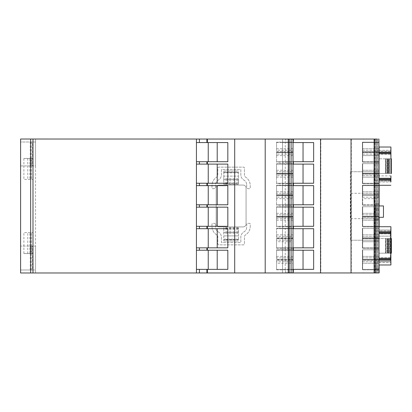 <?xml version="1.0" encoding="UTF-8"?>
<svg xmlns="http://www.w3.org/2000/svg" width="412" height="412" viewBox="0 0 412 412"><rect width="100%" height="100%" fill="white"/><g stroke="black" fill="none" stroke-linecap="round" stroke-linejoin="round"><path stroke-width="0.31" stroke-dasharray="2.06 1.54" d="M387.666 173.467L378.911 173.467L378.911 158.811L378.911 173.467L391.4 173.467L391.4 158.811L391.4 173.467L391.4 158.811L388.516 158.811L388.516 173.467L378.973 173.467L378.973 158.811L378.973 173.467L387.666 173.467L387.666 158.811L385.421 158.811L391.4 158.811L389.798 158.811L389.798 173.467L389.798 158.811L387.929 158.811L387.929 173.467L387.929 158.811L386.966 158.811L386.966 173.467L386.966 158.811L386.018 158.811L386.018 173.467L386.018 158.811L385.421 158.811L385.421 173.467L385.421 158.811L385.529 173.467L385.529 158.811L387.558 158.811L387.558 173.467L387.666 158.811L387.666 173.467M390.926 185.287L378.963 185.287L378.963 147.022L378.963 185.287L390.926 185.287M387.069 158.811L387.666 158.811L387.069 158.811L387.069 173.467L387.069 158.811L378.916 158.811L387.069 158.811M378.922 185.287L378.922 147.022M385.529 253.189L385.421 238.533L391.4 238.533L378.911 238.533L378.916 253.189L378.911 238.533L391.4 238.533L391.4 253.189L391.4 238.533L391.4 253.189L388.516 253.189L388.516 238.533L387.512 238.533L389.005 238.533L378.973 238.533L378.973 253.189L378.973 238.533L387.666 238.533L385.421 238.533L385.421 253.189L391.4 253.189L389.798 253.189L389.798 238.533L389.798 253.189L387.929 253.189L387.929 238.533L387.929 253.189L386.966 253.189L386.966 238.533L386.966 253.189L386.018 253.189L386.018 238.533L386.018 253.189L385.421 253.189L385.529 238.533L385.529 253.189L387.558 253.189L385.529 253.189M362.673 152.157L362.673 162.179L362.678 142.14L362.673 152.157L379.117 152.157L379.122 162.179L379.133 147.022L379.138 185.287M379.091 147.022L379.091 185.287L379.112 147.022L379.117 152.157L362.678 152.157M362.673 163.672L362.673 173.689L379.117 173.689L379.122 183.706L379.122 163.672L379.117 173.689L362.678 173.689L362.673 163.672L379.122 163.672L362.678 163.672M362.673 173.689L362.673 183.706L379.122 183.706L362.678 183.706L362.678 173.689M362.673 185.204L362.673 195.221L379.117 195.221L362.678 195.221L362.673 185.204L379.122 185.287L362.678 185.204M362.673 195.221L362.673 205.238L379.122 205.238L362.678 205.238L362.678 195.221M362.673 216.748L362.673 226.77L362.673 206.731L362.673 216.748L379.117 216.748L379.117 217.304L379.102 205.938L379.091 217.304M379.117 212.566L379.122 206.731L379.117 212.566M362.673 228.263L362.673 238.28L379.117 238.28L379.122 248.297L379.122 228.263L379.117 238.28L362.678 238.28L362.673 228.263L379.122 228.263L362.678 228.263M362.673 238.28L362.673 248.297L379.122 248.297L362.678 248.297L362.678 238.28M362.673 259.812L362.678 249.796L362.673 259.812L379.117 259.812L379.117 264.978L379.091 226.713L379.091 264.978M379.117 255.625L379.122 249.796L379.117 255.625M23.891 158.455L32.862 158.455L23.891 158.455L23.891 179.385L32.862 179.385L23.891 179.385M32.991 139.019L20.6 139.019L35.55 139.019L20.6 139.019L20.6 272.981L282.555 272.981L282.555 139.019L32.991 139.019L32.991 272.981M32.563 269.994L20.6 269.994L20.6 139.019L20.6 142.006L35.55 142.006L35.55 139.019L35.55 272.981L35.55 246.072L20.6 246.072L35.55 246.072L35.55 165.928L20.6 165.928L20.6 269.994L35.55 269.994L32.563 269.994L32.563 246.072M23.891 253.545L32.862 253.545L23.891 253.545L23.891 232.615L32.862 232.615L23.891 232.615M32.563 142.006L20.6 142.006L20.6 165.928L35.55 165.928L35.55 142.006L32.563 142.006L32.563 165.928M379.04 229.829L379.04 230.493M379.04 238.811L379.009 240.598L379.04 238.811M379.009 244.115L379.04 246.572L379.04 244.115M379.04 252.252L379.04 253.565M379.009 260.018L379.04 263.031L379.035 260.018M378.922 178.113L378.963 151.204L378.922 178.113L390.288 178.113L390.288 181.105L378.927 181.105M378.927 230.895L378.963 260.796L378.927 230.895L390.324 230.895L378.963 230.895M378.963 262.593L390.885 262.593L378.922 262.593L378.922 261.697L390.885 261.697L378.963 261.697L378.963 226.713L378.963 264.978L378.963 261.697L390.885 261.697L378.922 261.697L378.922 226.713M379.045 264.978L379.045 226.713L379.04 264.978M379.045 268.274L375.61 268.274L375.626 210.285L375.61 268.274L379.05 268.274L379.045 205.938M379.061 205.938L379.066 217.304M379.066 226.713L379.066 264.978M379.009 180.734L379.019 174.152L379.019 180.734L374.822 180.734L378.999 180.734L378.994 174.152L378.999 180.734L374.807 180.734L374.807 174.152L378.994 174.152L374.817 174.152L374.817 180.734L379.009 180.734M379.009 214.91L379.019 208.333L379.019 214.91L374.822 214.91L378.999 214.91L378.994 208.333L378.999 214.91L374.807 214.91L374.807 208.333L378.994 208.333L374.817 208.333L374.817 214.91L379.009 214.91M379.009 237.698L379.019 231.117L379.019 237.698L374.822 237.698L378.999 237.698L378.994 231.117L378.999 237.698L374.807 237.698L374.807 231.117L378.994 231.117L374.817 231.117L374.817 237.698L379.009 237.698M378.973 217.304L378.973 205.938M378.922 229.999L390.885 229.999L378.922 229.999M378.911 236.127L390.87 236.127L378.911 236.127M378.922 262.593L378.922 264.978M378.911 259.153L390.875 259.153M378.906 232.538L390.875 232.538M378.906 179.462L390.875 179.462M378.911 152.847L390.875 152.847M378.922 150.303L390.885 150.303L378.922 150.303M378.963 182.001L390.885 182.001L378.963 182.001M379.009 266.44L379.009 264.149L379.04 266.44M379.004 256.146L379.04 259.04L379.035 256.146M379.009 250.228L379.004 248.554L379.035 250.228M379.04 242.225L379.04 241.751M379.009 235.803L379.04 238.26L379.04 235.803M379.04 227.893L379.04 225.776M246.67 184.782L246.67 187.177A1.494 1.494 0 0 0 248.163 188.67L249.358 188.67A0.896 0.896 0 0 0 250.259 187.774L250.259 185.683A10.166 10.166 0 0 0 245.537 177.098A2.395 2.395 0 0 1 244.424 175.074L244.424 168.039A0.896 0.896 0 0 0 243.528 167.143L218.71 167.143A0.896 0.896 0 0 0 217.814 168.039L217.814 175.074A2.395 2.395 0 0 1 216.702 177.098A10.166 10.166 0 0 0 211.979 185.683L211.979 187.774A0.896 0.896 0 0 0 212.875 188.67L214.075 188.67A1.494 1.494 0 0 0 215.569 187.177L215.569 184.782A5.382 5.382 0 0 1 218.329 180.08A5.979 5.979 0 0 0 221.398 174.858L221.398 169.533L240.84 169.533L240.84 174.858A5.979 5.979 0 0 0 243.904 180.08A5.382 5.382 0 0 1 246.67 184.782L246.67 187.177A1.494 1.494 0 0 0 248.163 188.67L249.358 188.67A0.896 0.896 0 0 0 250.259 187.774L250.259 185.683A10.166 10.166 0 0 0 245.537 177.098A2.395 2.395 0 0 1 244.424 175.074L244.424 168.039A0.896 0.896 0 0 0 243.528 167.143L218.71 167.143A0.896 0.896 0 0 0 217.814 168.039L217.814 175.074A2.395 2.395 0 0 1 216.702 177.098A10.166 10.166 0 0 0 211.979 185.683L211.979 187.774A0.896 0.896 0 0 0 212.875 188.67L214.075 188.67A1.494 1.494 0 0 0 215.569 187.177L215.569 184.782A5.382 5.382 0 0 1 218.329 180.08A5.979 5.979 0 0 0 221.398 174.858L221.398 169.533L240.84 169.533L240.84 174.858A5.979 5.979 0 0 0 243.904 180.08A5.382 5.382 0 0 1 246.67 184.782M238.445 239.774L238.445 227.815L238.445 235.891L223.793 235.891L238.445 235.891L238.445 239.176L223.793 239.176L223.793 240.974L223.793 227.815L223.793 239.176L238.445 239.176L238.445 239.774L223.793 239.774M238.445 232.6L223.793 232.6L238.445 232.6M215.569 224.823L215.569 227.218A5.382 5.382 0 0 0 218.329 231.92A5.979 5.979 0 0 1 221.398 237.142L221.398 242.467L240.84 242.467L240.84 237.142A5.979 5.979 0 0 1 243.904 231.92A5.382 5.382 0 0 0 246.67 227.218L246.67 224.823A1.494 1.494 0 0 1 248.163 223.33L249.358 223.33A0.896 0.896 0 0 1 250.259 224.226L250.259 226.317A10.166 10.166 0 0 1 245.537 234.902A2.395 2.395 0 0 0 244.424 236.926L244.424 243.961A0.896 0.896 0 0 1 243.528 244.857L218.71 244.857A0.896 0.896 0 0 1 217.814 243.961L217.814 236.926A2.395 2.395 0 0 0 216.702 234.902A10.166 10.166 0 0 1 211.979 226.317L211.979 224.226A0.896 0.896 0 0 1 212.875 223.33L214.075 223.33A1.494 1.494 0 0 1 215.569 224.823L215.569 227.218A5.382 5.382 0 0 0 218.329 231.92A5.979 5.979 0 0 1 221.398 237.142L221.398 242.467L240.84 242.467L240.84 237.142A5.979 5.979 0 0 1 243.904 231.92A5.382 5.382 0 0 0 246.67 227.218L246.67 224.823A1.494 1.494 0 0 1 248.163 223.33L249.358 223.33A0.896 0.896 0 0 1 250.259 224.226L250.259 226.317A10.166 10.166 0 0 1 245.537 234.902A2.395 2.395 0 0 0 244.424 236.926L244.424 243.961A0.896 0.896 0 0 1 243.528 244.857L218.71 244.857A0.896 0.896 0 0 1 217.814 243.961L217.814 236.926A2.395 2.395 0 0 0 216.702 234.902A10.166 10.166 0 0 1 211.979 226.317L211.979 224.226A0.896 0.896 0 0 1 212.875 223.33L214.075 223.33A1.494 1.494 0 0 1 215.569 224.823M223.793 172.226L238.445 172.226L238.445 172.824L223.793 172.824L238.445 172.824L238.445 179.4L223.793 179.4L223.793 176.109L238.445 176.109L223.793 176.109L223.793 171.026L223.793 184.185L223.793 179.4L238.445 179.4L238.445 180.343L223.793 180.343M243.08 185.055A2.992 2.992 0 0 1 246.072 188.042L246.072 223.927A2.992 2.992 0 0 1 243.08 226.919L219.158 226.919A2.992 2.992 0 0 1 216.166 223.927L216.166 188.042A2.992 2.992 0 0 1 219.158 185.055L243.08 185.055A2.992 2.992 0 0 1 246.072 188.042L246.072 223.927A2.992 2.992 0 0 1 243.08 226.919L219.158 226.919A2.992 2.992 0 0 1 216.166 223.927L216.166 188.042A2.992 2.992 0 0 1 219.158 185.055L243.08 185.055M379.091 139.019L282.555 139.045L379.138 139.045M379.091 272.955L378.839 139.019L378.839 272.981L282.555 272.955L363.291 272.981L363.322 272.682L363.322 272.955M379.091 272.981L379.091 139.045M379.138 272.955L196.431 272.955L196.431 139.045L363.291 139.019L282.555 139.019L282.555 142.578L293.02 142.578L293.014 151.709L293.014 142.588L313.65 142.578L313.65 161.715L313.65 142.578L303.036 142.578L313.65 142.578M285.542 139.019L282.251 139.019L285.542 139.019M292.824 269.366L292.855 250.228L293.02 269.366L285.542 269.366L285.542 272.955L282.251 272.981L363.291 272.955L363.291 272.682L363.291 272.955M379.102 154.103L379.102 161.731L379.107 152.61L379.102 154.103L362.658 154.103L362.658 161.731L379.102 161.731M379.112 161.731L362.663 161.731L362.658 152.61L379.107 152.61L362.658 152.61L362.658 154.103M379.107 173.241L379.112 164.12L379.107 173.241L362.663 173.241L379.107 173.241M379.102 175.636L379.102 183.258L379.107 174.137L379.102 175.636L362.658 175.636L362.658 183.258L379.102 183.258M379.112 183.258L362.663 183.258L362.658 174.137L379.107 174.137L362.658 174.137L362.658 175.636M379.107 216.3L379.112 207.179L379.107 216.3L362.663 216.3L379.107 216.3M362.663 220.188L362.658 217.201L379.107 217.201L362.658 217.201L362.658 226.317L379.102 226.317L362.663 226.317L362.663 220.188L379.102 220.188M379.128 217.304L379.128 216.748L362.678 216.748M379.107 237.832L379.112 228.712L379.107 237.832L362.663 237.832L379.107 237.832M379.112 247.849L362.663 247.849L362.663 238.728L379.107 238.728L362.658 238.728L362.658 247.849L379.102 247.849M379.107 259.364L379.112 250.244L379.107 259.364L362.663 259.364L379.107 259.364M362.663 263.247L362.658 260.26L379.107 260.26L362.658 260.26L362.658 269.381L379.102 269.381L362.663 269.381L362.663 263.247L379.112 263.247M379.138 226.713L379.138 264.978L379.128 259.812L362.678 259.812M379.138 205.938L379.138 217.304M293.045 272.955L293.045 272.682L282.555 272.955L282.555 269.366L285.542 269.366M293.014 261.754L293.014 260.26L276.57 260.26L276.57 261.754L293.014 261.754L293.014 269.381L313.65 269.366L313.65 250.228L313.65 269.366L303.036 269.366L303.036 250.228L313.65 250.228L293.02 250.228L293.014 259.364L292.824 250.228M293.014 240.222L293.014 238.728L276.57 238.728L276.57 240.222L293.014 240.222L292.824 247.833L313.65 247.833L313.65 228.696L313.65 247.833L303.036 247.833L303.036 228.696L313.65 228.696L285.542 228.696L285.542 226.306L293.02 226.306L293.02 228.696L293.02 226.306L313.65 226.306L313.65 207.164L313.65 226.306L303.036 226.306L303.036 207.164L313.65 207.164L285.542 207.164L285.542 204.774L293.02 204.774L293.02 207.164L293.02 204.774L313.65 204.774L313.65 185.637L313.65 204.774L303.036 204.774L303.036 185.637L313.65 185.637L285.542 185.637L285.542 183.242L293.02 183.242L293.02 185.637L293.02 183.242L313.65 183.242L313.65 164.105L313.65 183.242L303.036 183.242L303.036 164.105L313.65 164.105L285.542 164.105L285.542 161.715L293.02 161.715L293.02 164.105L293.02 161.715L313.65 161.715L303.036 161.715L303.036 142.578L282.544 142.578L303.036 142.578L303.036 161.715L313.65 161.715M320.83 139.045L320.83 272.955M276.57 261.754L276.57 269.381L293.014 269.381L293.02 272.955L293.02 269.366L293.014 272.682L285.542 272.682L285.542 272.955L293.02 272.955L285.542 272.955M292.855 269.366L282.55 269.366L282.555 250.228L293.02 250.228L293.02 247.833L293.014 269.366L293.014 260.26L276.57 260.26L276.57 263.247L293.014 263.247M292.855 161.715L282.55 161.715L282.544 142.578L292.855 142.578L292.824 161.715L292.855 142.578M285.542 161.715L282.544 161.715L282.555 164.105L285.542 164.105M276.57 218.695L276.57 226.317L276.57 217.201L276.57 218.695L293.014 218.695L293.014 226.317L293.014 183.242L282.55 183.242L282.544 164.105L313.65 164.105M285.542 183.242L282.544 183.242L282.555 185.637L285.542 185.637M292.855 204.774L282.55 204.774L282.544 185.637L313.65 185.637M285.542 204.774L282.544 204.774L282.555 207.164L285.542 207.164M292.855 226.306L282.55 226.306L282.544 207.164L313.65 207.164M285.542 226.306L282.544 226.306L282.555 228.696L285.542 228.696M292.855 250.228L282.55 250.228L282.544 247.833L292.855 247.833L282.55 247.833L282.544 228.696L313.65 228.696M285.542 247.833L285.542 250.228M292.855 247.833L293.02 228.696L293.014 247.833L293.014 238.728L276.57 238.728L276.57 241.72L293.014 241.72M292.855 183.242L292.855 164.105L293.014 183.242M276.57 171.747L276.57 164.12L276.57 173.241L293.014 173.241L293.014 164.12L293.014 173.241L276.57 173.241L276.57 171.747L293.014 171.747M276.57 193.274L276.57 185.652L276.57 194.773L293.014 194.773L293.014 185.652L293.014 194.773L276.57 194.773L276.57 193.274L293.014 193.274M276.57 214.807L276.57 207.179L276.57 216.3L293.014 216.3L293.014 207.179L293.014 216.3L276.57 216.3L276.57 214.807L293.014 214.807M293.014 249.796L293.014 259.812L293.014 249.796L276.57 249.796L276.57 259.812L293.014 259.812L293.014 269.829L293.014 259.812L276.57 259.812L276.57 249.796L293.014 249.796L276.57 249.796M293.014 269.829L276.57 269.829L276.57 259.812L276.57 269.829L293.014 269.829M276.57 236.339L276.57 228.712L293.014 228.712L276.57 228.712L276.57 237.832L293.014 237.832L293.014 228.712L293.014 237.832L276.57 237.832L276.57 236.339L293.014 236.339M293.014 228.263L293.014 238.28L293.014 228.263L276.57 228.263L276.57 238.28L293.014 238.28L293.014 248.297L293.014 238.28L276.57 238.28L276.57 228.263L293.014 228.263L276.57 228.263M293.014 248.297L276.57 248.297L276.57 238.28L276.57 248.297L293.014 248.297M293.014 206.731L293.014 216.748L293.014 206.731L276.57 206.731L276.57 226.77L276.57 206.731L293.014 206.731M293.014 226.77L293.014 216.748L293.014 226.77L276.57 226.77M293.014 185.204L293.014 195.221L293.014 185.204L276.57 185.204L276.57 205.238L276.57 185.204L293.014 185.204M293.014 205.238L293.014 195.221L293.014 205.238L276.57 205.238M293.014 163.672L293.014 173.689L293.014 163.672L276.57 163.672L276.57 183.706L276.57 163.672L293.014 163.672M293.014 183.706L293.014 173.689L293.014 183.706L276.57 183.706M293.014 142.14L293.014 152.157L293.014 142.14L276.57 142.14L276.57 162.179L276.57 142.14L293.014 142.14M293.014 162.179L293.014 152.157L293.014 162.179L276.57 162.179M293.014 218.695L293.014 228.696M293.014 197.163L293.014 204.79L293.014 197.163L276.57 197.163L276.57 198.661L293.014 198.661M293.014 175.636L293.014 183.258L293.014 175.636L276.57 175.636L276.57 174.137L276.57 177.129L293.014 177.129M293.014 154.103L293.014 161.731L293.014 154.103L276.57 154.103L276.57 152.61L276.57 155.597L293.014 155.597M276.57 240.222L276.57 247.849L293.014 247.849L293.014 250.228L276.57 250.244L293.014 250.244M293.014 226.317L276.57 226.317L293.014 226.317L293.014 207.164M293.014 204.774L293.014 185.637M293.02 139.318L285.542 139.318L285.542 139.045L293.02 139.045L293.014 164.105M206.896 247.833L206.896 250.228M206.896 226.306L206.896 228.696M206.896 204.774L206.896 207.164M206.896 183.242L206.896 185.637M206.896 161.715L206.896 164.105M206.896 139.045L206.896 142.578M378.886 272.955L378.886 139.045M363.291 139.045L363.291 139.318L363.322 139.045M293.045 139.045L293.045 139.318L285.542 139.318L285.542 139.045L285.542 142.578M377.222 139.045L377.222 272.955M351.328 139.045L351.328 272.955M285.542 139.045L293.02 139.045L292.824 142.578M293.02 139.045L293.02 142.578L276.57 142.588L276.57 150.215L293.014 150.215M375.62 272.971L375.605 270.066L375.62 272.971L379.045 272.971L375.605 272.971M379.045 270.066L375.62 270.066L375.605 209.662L375.605 270.066L379.066 270.066M375.62 209.662L375.605 205.624L375.605 209.662L379.061 209.662L375.626 209.662M362.416 259.812L378.849 259.812L362.406 259.812L362.411 249.796L378.855 249.796L362.406 249.796L362.411 269.829L378.855 269.829L362.406 269.829L362.406 259.812M362.421 263.247L362.431 269.381L378.865 269.381L362.421 269.381L362.421 263.247L378.865 263.247M362.421 256.372L362.421 250.244L362.426 259.364L378.87 259.364L362.421 259.364L362.421 256.372L378.865 256.372M362.416 238.28L378.849 238.28L362.406 238.28L362.411 228.263L378.855 228.263L362.406 228.263L362.411 248.297L378.855 248.297L362.406 248.297L362.406 238.28M362.421 241.72L362.431 247.849L378.865 247.849L362.421 247.849L362.421 241.72L378.865 241.72M362.421 234.84L362.421 228.712L362.426 237.832L378.87 237.832L362.421 237.832L362.421 234.84L378.865 234.84M362.416 216.748L378.849 216.748L362.406 216.748L362.411 206.731L378.855 206.731L362.406 206.731L362.411 226.77L378.855 226.77L362.406 226.77L362.406 216.748M362.421 220.188L362.431 226.317L378.865 226.317L362.421 226.317L362.421 220.188L378.865 220.188M362.421 213.313L362.421 207.179L362.426 216.3L378.87 216.3L362.421 216.3L362.421 213.313L378.865 213.313M362.416 195.221L378.849 195.221L362.406 195.221L362.411 185.204L378.855 185.204L362.406 185.204L362.411 205.238L378.855 205.238L362.406 205.238L362.406 195.221M362.421 198.661L362.431 204.79L378.865 204.79L362.421 204.79L362.421 198.661L378.865 198.661M362.421 191.781L362.421 185.652L362.426 194.773L378.87 194.773L362.421 194.773L362.421 191.781L378.865 191.781M362.416 173.689L378.849 173.689L362.406 173.689L362.411 163.672L378.855 163.672L362.406 163.672L362.411 183.706L378.855 183.706L362.406 183.706L362.406 173.689M362.421 177.129L362.431 183.258L378.865 183.258L362.421 183.258L362.421 177.129L378.896 177.139M362.421 170.249L362.421 164.12L362.426 173.241L378.87 173.241L362.421 173.241L362.421 170.249L378.865 170.249M362.416 152.157L378.849 152.157L362.406 152.157L362.411 142.14L378.855 142.14L362.406 142.14L362.411 162.179L378.855 162.179L362.406 162.179L362.406 152.157M362.421 155.597L362.431 161.731L378.865 161.731L362.421 161.731L362.421 155.597L378.865 155.597M362.421 148.722L362.421 142.588L362.426 151.709L378.87 151.709L362.421 151.709L362.421 148.722L378.865 148.722M362.658 257.866L362.663 250.244L362.658 257.866L379.102 257.866M362.663 256.372L379.112 256.372M362.663 241.72L379.112 241.72M362.658 236.339L362.663 228.712L362.658 236.339L379.102 236.339M362.663 234.84L379.112 234.84M362.658 214.807L362.663 207.179L362.658 214.807L379.102 214.807M362.663 213.313L379.112 213.313M362.663 198.661L362.658 204.79L379.102 204.79L362.663 204.79L362.663 198.661L379.102 198.661M362.663 194.773L379.107 194.773L362.658 194.773L362.663 185.652L362.658 194.773M362.658 185.652L379.102 185.652L362.658 185.652M362.663 191.781L379.102 191.781M362.663 177.129L379.112 177.129M362.658 171.747L362.663 164.12L362.658 171.747L379.102 171.747M362.663 170.249L379.112 170.249M362.663 155.597L379.112 155.597M362.663 151.709L379.107 151.709L362.658 151.709L362.663 142.588L362.658 151.709M362.658 142.588L379.102 142.588L362.658 142.588M362.663 148.722L379.112 148.722M276.57 263.247L276.57 269.381L293.014 269.381M276.57 257.866L276.57 250.244L276.57 259.364L293.014 259.364L276.57 259.364L276.57 257.866L293.014 257.866M276.57 207.179L293.014 207.179L276.57 207.179M276.57 185.652L293.014 185.652L276.57 185.652M276.57 164.12L293.014 164.12L276.57 164.12M293.014 142.588L276.57 142.588L276.57 150.215M276.57 151.709L293.014 151.709M276.57 216.748L293.014 216.748L276.57 216.748M276.57 195.221L293.014 195.221L276.57 195.221M276.57 173.689L293.014 173.689L276.57 173.689M276.57 152.157L293.014 152.157L276.57 152.157M276.57 241.72L276.57 247.849L293.014 247.849M276.57 217.201L293.014 217.201L276.57 217.201M276.57 220.188L293.014 220.188M276.57 197.163L276.57 198.661M276.57 195.669L293.014 195.669L276.57 195.669M276.57 204.79L293.014 204.79L276.57 204.79M276.57 175.636L276.57 177.129M276.57 174.137L293.014 174.137L276.57 174.137M276.57 183.258L293.014 183.258L276.57 183.258M276.57 154.103L276.57 155.597M276.57 152.61L293.014 152.61L276.57 152.61M276.57 161.731L293.014 161.731L276.57 161.731M374.719 208.333L378.906 208.333L374.729 208.333L374.729 214.91L378.906 214.91L374.719 214.91L374.719 208.333L378.922 208.333L374.745 208.333L374.719 214.91M374.745 214.91L378.922 214.91L374.735 214.91L374.735 208.333L378.937 208.333L374.76 208.333L374.76 214.91L378.937 214.91L374.75 214.91L374.75 208.333L378.952 208.333L374.776 208.333L374.75 214.91M374.776 214.91L378.952 214.91L374.766 214.91L374.766 208.333M374.822 237.698L374.822 231.117L379.009 231.117L374.832 231.117L374.832 237.698M374.807 219.725L378.994 219.725L374.817 219.725L374.817 226.306L378.994 226.306L374.807 226.306L374.807 219.725L379.009 219.725L374.832 219.725L374.832 226.306L379.009 226.306L374.822 226.306L374.832 219.725M374.822 214.91L374.822 208.333L379.009 208.333L374.832 208.333L374.832 214.91M374.807 196.941L378.994 196.941L374.817 196.941L374.817 203.518L378.994 203.518L374.807 203.518L374.807 196.941L379.009 196.941L374.832 196.941L374.832 203.518L379.009 203.518L374.822 203.518L374.832 196.941M374.822 180.734L374.822 174.152L379.009 174.152L374.832 174.152L374.832 180.734M375.61 210.285L379.05 210.285L375.626 210.285L375.61 268.274M389.005 253.189L389.005 238.533L389.005 253.189L378.911 253.189L387.666 253.189L387.666 238.533L387.666 253.189L387.069 253.189L387.069 238.533L387.069 253.189L378.973 253.189L389.005 253.189L388.707 253.189L389.005 253.189L389.005 238.533L389.005 253.189M390.87 238.533L388.516 238.533L388.516 253.189L387.512 253.189L387.512 238.533L387.512 253.189L388.707 253.189L388.707 238.533L388.707 253.189L388.707 238.533L388.707 253.189L387.512 253.189L387.512 238.533L387.512 253.189L389.906 253.189L389.906 238.533L389.906 253.189L390.87 253.189M390.885 264.978L378.963 264.978M390.947 253.189L390.947 238.533L390.942 253.189M390.875 229.999L378.963 229.999L390.875 229.999M390.87 236.127L378.973 236.127M390.875 236.127L378.978 236.127M378.963 260.796L390.324 260.796L390.324 230.895M390.288 230.895L390.288 233.887L378.922 233.887M390.324 260.796L390.288 233.887M390.288 260.796L378.927 260.796M389.005 158.811L389.005 173.467L388.707 173.467L389.005 173.467L389.005 158.811L389.005 173.467L389.005 158.811L388.707 158.811L389.005 158.811M390.87 158.811L387.512 158.811L387.512 173.467L387.512 158.811L388.707 158.811L388.707 173.467L388.707 158.811L388.707 173.467L388.707 158.811L387.512 158.811L387.512 173.467L387.512 158.811L388.516 158.811L388.516 173.467L390.87 173.467M390.947 158.811L390.947 173.467L390.942 158.811M390.885 147.022L378.963 147.022M390.942 175.873L378.978 175.873M390.87 175.873L378.973 175.873M390.288 181.105L390.288 178.113M390.324 181.105L378.963 181.105M390.324 151.204L378.963 151.204M390.288 151.204L378.927 151.204M196.431 142.578L227.826 142.578M196.431 161.715L208.24 161.715L208.24 142.578M208.24 161.715L217.212 161.715L217.212 142.578M217.212 161.715L227.826 161.715M196.431 164.105L227.826 164.105M196.431 183.242L208.24 183.242L208.24 164.105M208.24 183.242L217.212 183.242L217.212 164.105M217.212 183.242L227.826 183.242M196.431 185.637L227.826 185.637M196.431 204.774L208.24 204.774L208.24 185.637M208.24 204.774L217.212 204.774L217.212 185.637M217.212 204.774L227.826 204.774M196.431 207.164L227.826 207.164M196.431 226.306L208.24 226.306L208.24 207.164M208.24 226.306L217.212 226.306L217.212 207.164M217.212 226.306L227.826 226.306M196.431 228.696L227.826 228.696M196.431 247.833L208.24 247.833L208.24 228.696M208.24 247.833L217.212 247.833L217.212 228.696M217.212 247.833L227.826 247.833M196.431 250.228L227.826 250.228M196.431 269.366L208.24 269.366L208.24 250.228M208.24 269.366L217.212 269.366L217.212 250.228M217.212 269.366L227.826 269.366M285.243 161.715L285.243 142.578M303.036 161.715L282.544 161.715L282.55 142.578L282.544 161.715L303.036 161.715L303.036 142.578M292.824 183.242L292.824 164.105M292.855 164.105L282.55 164.105L303.036 164.105L303.036 183.242L313.65 183.242M285.243 183.242L285.243 164.105M303.036 183.242L282.544 183.242L282.544 164.105L282.544 183.242L303.036 183.242L303.036 164.105M292.824 204.774L292.824 185.637M292.855 185.637L282.55 185.637L303.036 185.637L303.036 204.774L313.65 204.774M285.243 204.774L285.243 185.637M303.036 204.774L282.544 204.774L282.544 185.637L282.544 204.774L303.036 204.774L303.036 185.637M292.824 226.306L292.824 207.164M292.855 207.164L282.55 207.164L303.036 207.164L303.036 226.306L313.65 226.306M285.243 226.306L285.243 207.164M303.036 226.306L282.544 226.306L282.544 207.164L282.544 226.306L303.036 226.306L303.036 207.164M292.824 247.833L292.824 228.696M292.855 228.696L282.55 228.696L303.036 228.696L303.036 247.833L313.65 247.833M285.243 247.833L285.243 228.696M303.036 247.833L282.544 247.833L282.544 228.696L282.544 247.833L303.036 247.833L303.036 228.696M285.243 269.366L285.243 250.228M313.65 269.366L303.036 269.366L303.036 250.228L282.544 250.228L282.55 269.366L303.036 269.366L282.544 269.366L282.544 250.228L282.544 269.366L282.544 250.228L313.65 250.228M282.544 161.715L282.544 142.578L282.55 161.715M282.544 183.242L282.544 164.105L282.55 183.242M282.544 204.774L282.544 185.637L282.55 204.774M282.544 226.306L282.544 207.164L282.55 226.306M282.544 247.833L282.544 228.696L282.55 247.833M303.036 250.228L303.036 269.366M350.329 171.747L378.88 171.747L350.318 171.747L350.329 218.695L378.88 218.695L350.318 218.695L350.329 171.747M350.535 240.222L379.091 240.222L350.545 240.222L350.535 193.274L379.102 193.274L350.545 193.274L350.535 240.222M238.445 240.974L223.793 240.974L238.445 240.974M238.445 227.815L223.793 227.815M238.445 228.758L223.793 228.758M238.445 231.657L223.793 231.657M238.445 172.226L238.445 184.185L238.445 183.242L223.793 183.242M238.445 183.242L238.445 180.343M238.445 184.185L223.793 184.185L238.445 184.185M238.445 171.026L223.793 171.026L238.445 171.026M378.87 266.719L378.865 263.299L378.896 266.719M378.87 259.802L378.891 262.135L378.87 259.802M378.87 252.072L378.891 257.897L378.87 252.072M378.891 249.106L378.86 241.051L378.901 249.106M378.87 233.321L378.891 239.145L378.87 233.321M378.891 230.354L378.86 225.055L378.901 230.354M378.87 221.064L378.865 217.644L378.896 221.064M378.891 187.403L378.86 182.114L378.901 187.403M378.87 179.132L378.865 177.139L378.901 179.132M378.86 177.454L378.86 178.896L378.891 177.454M378.896 174.451L378.865 172.474L378.901 174.467M378.86 172.788L378.865 175.378L378.891 172.788M378.87 165.052L378.87 169.574L378.896 165.052M378.865 167.298L378.865 165.984L378.891 167.298M378.896 161.911L378.865 159.933L378.901 161.926M378.86 160.242L378.865 162.833L378.891 160.242M378.87 157.858L378.891 158.584L378.87 157.858M378.87 155.417L378.865 153.918L378.901 155.417M378.896 156.72L378.87 154.541L378.901 156.72M362.431 154.103L378.896 154.124M378.865 155.993L378.865 155.731L378.896 155.993M378.87 153.815L378.896 154.325L378.896 153.815M378.87 150.159L378.87 152.986L378.896 150.159M378.865 150.292L378.87 152.26L378.865 150.292M378.865 147.079L378.86 145.879L378.901 147.079M378.891 147.805L378.865 148.531L378.901 147.805M378.865 141.584L378.865 145.421L378.896 141.584M378.865 144.694L378.865 142.31L378.865 144.694M379.009 265.122L379.04 264.798M379.009 264.798L379.009 265.323M379.009 260.343L379.04 261.156L379.04 260.343M379.009 262.382L379.009 260.662L379.009 262.382M379.009 253.565L379.04 254.982M379.009 254.982L379.04 253.607M379.009 253.607L379.04 252.649M379.009 252.649L379.04 252.329M379.009 252.329L379.04 252.855M379.009 252.855L379.04 253.972M379.009 253.952L379.04 252.911M379.009 252.911L379.035 252.396M379.009 252.396L379.035 252.685M379.009 252.685L379.035 253.504M379.004 253.504L379.035 254.729M379.009 254.729L379.035 253.442M379.004 253.442L379.035 252.185M379.004 252.185L379.035 251.753M379.009 251.753L379.04 252.01M379.009 252.01L379.04 252.958M379.009 252.958L379.04 252.113M379.009 252.113L379.04 251.68M379.009 251.68L379.009 252.252M379.009 241.751L379.04 241.293M379.009 241.293L379.04 241.756M379.009 241.756L379.009 242.225M379.009 230.493L379.04 231.147M379.009 231.147L379.04 233.135M379.009 233.135L379.04 233.789M379.009 233.789L379.04 234.413M379.009 234.413L379.035 232.517M379.004 232.517L379.035 231.74M379.004 231.74L379.009 229.829M379.009 232.492L379.009 231.353L379.04 232.492M379.009 225.776L379.04 228.84M379.009 228.84L379.04 229.566M379.009 229.566L379.035 229.221M379.009 229.221L379.035 228.166M379.004 228.166L379.035 225.828M379.009 225.828L379.035 228.444M379.009 228.444L379.04 228.918M379.009 228.675L379.009 227.893M379.009 224.942L379.009 221.635L379.035 224.942M379.009 223.458L379.009 224.643L379.009 223.458M379.009 220.811L379.009 217.5L379.035 220.811M379.009 219.328L379.009 218.144L379.04 219.328M30.267 142.006L30.267 165.928M31.76 142.006L31.76 165.928M31.363 158.455L31.363 179.385L31.363 158.455M29.87 158.455L29.87 179.385M27.779 158.455L27.779 179.385M31.76 269.994L31.76 246.072M30.267 269.994L30.267 246.072M27.779 253.545L27.779 232.615M29.87 253.545L29.87 232.615M31.363 253.545L31.363 232.615L31.363 253.545M32.862 158.455L32.862 179.385M32.862 253.545L32.862 232.615M293.514 269.366L293.514 272.955M293.514 247.833L293.514 250.228M293.514 226.306L293.514 228.696M293.514 204.774L293.514 207.164M293.514 183.242L293.514 185.637M293.514 161.715L293.514 164.105M293.514 139.045L293.514 142.578M375.347 139.045L375.347 272.955M374.39 139.045L374.39 272.955M30.653 139.019L30.653 272.981M362.431 261.754L378.87 261.754M362.431 257.866L378.87 257.866M362.431 240.222L378.87 240.222M362.431 236.339L378.87 236.339M362.431 218.695L378.87 218.695M362.431 214.807L378.87 214.807M362.431 197.163L378.87 197.163M362.431 193.274L378.87 193.274M362.431 175.636L378.87 175.636M362.431 171.747L378.87 171.747M362.431 150.215L378.87 150.215M362.658 261.754L379.102 261.754M362.658 240.222L379.102 240.222M362.658 218.695L379.102 218.695M362.658 197.163L379.102 197.163M362.658 193.274L379.091 193.274M362.658 150.215L379.102 150.215M276.57 256.372L293.014 256.372M276.57 234.84L293.014 234.84M276.57 213.313L293.014 213.313M276.57 216.3L293.014 216.3M276.57 191.781L293.014 191.781M276.57 194.773L293.014 194.773M276.57 170.249L293.014 170.249M276.57 173.241L293.014 173.241M276.57 148.722L293.014 148.722M390.937 259.9L378.973 259.9M390.947 258.257L378.983 258.257M390.947 233.434L378.983 233.434M390.937 231.791L378.973 231.791M390.885 226.713L378.963 226.713M390.329 233.887L378.963 233.887M390.288 257.809L378.922 257.809M390.329 257.809L378.963 257.809M389.906 158.811L389.906 173.467L389.906 158.811M390.937 180.209L378.973 180.209M390.947 178.566L378.983 178.566M390.947 153.743L378.983 153.743M390.937 152.1L378.973 152.1M390.288 154.191L378.922 154.191M390.329 178.113L378.963 178.113M390.329 154.191L378.963 154.191M238.445 239.475L223.793 239.475M238.445 233.166L223.793 233.166M238.445 229.731L223.793 229.731M238.445 228.166L223.793 228.166M238.445 183.834L223.793 183.834M238.445 182.269L223.793 182.269M238.445 178.834L223.793 178.834M238.445 172.525L223.793 172.525"/><path stroke-width="0.62" d="M390.885 147.918L390.87 156.436M378.922 185.287L390.885 185.287L378.922 185.287L378.922 147.022L390.926 147.022L390.947 158.811L390.926 150.303M383.459 205.938L383.459 217.304L378.973 217.304L378.973 205.938L383.459 205.938L383.459 217.304M379.117 191.034L379.122 205.238L379.117 191.034M379.128 226.713L379.128 217.304L379.122 226.77M379.102 264.978L379.138 272.955L379.091 264.978L378.839 272.981L378.886 139.045L378.839 272.955L376.923 272.955L376.923 139.045L320.526 139.045L320.526 272.955L376.923 272.955M379.04 225.287L379.04 221.635L379.04 225.287M378.896 141.831L378.896 145.421L378.896 141.831M378.901 149.53L378.896 152.986L378.87 149.566M378.891 157.858L378.901 158.584L378.901 157.858M378.901 164.285L378.901 169.574L378.901 164.285M378.901 177.706L378.896 180.77L378.896 177.706M378.901 218.757L378.896 223.788L378.896 218.757M378.896 233.321L378.901 239.145L378.901 233.321M378.896 252.072L378.901 257.897L378.901 252.072M378.901 264.416L378.896 269.443L378.896 264.416M379.066 264.978L379.045 268.274M379.045 226.713L379.045 217.304L379.05 226.713M379.045 205.938L379.045 205.624L379.061 205.938M379.066 217.304L379.066 226.713M379.009 203.518L379.009 196.941L379.019 203.518M379.009 226.306L379.009 219.725L379.019 226.306M378.952 214.91L378.952 208.333L378.963 214.91M378.922 214.91L378.922 208.333L378.947 214.91M378.994 226.306L378.994 219.725L378.999 226.306M378.994 203.518L378.994 196.941L378.999 203.518M378.916 259.9L378.922 264.978L390.885 264.978L390.875 259.153L378.906 259.153L378.916 259.9L390.875 259.9M378.906 258.257L378.906 232.538L390.864 232.538L390.864 258.257L378.906 258.257L378.906 259.153M378.911 232.538L378.922 226.713L390.885 226.713L390.875 231.791L378.916 231.791M379.091 147.022L378.886 272.981M379.091 185.287L379.102 205.938L379.091 185.287M379.091 217.304L379.102 226.713L379.091 217.304M378.891 259.802L378.901 262.135L378.901 259.802M378.896 249.106L378.891 241.051L378.896 249.106M378.896 230.354L378.891 225.055L378.896 230.354M378.891 187.403L378.901 182.114L378.891 187.403M378.901 173.04L378.896 176.104L378.896 173.04M378.901 160.5L378.896 163.559L378.896 160.5M378.901 154.309L378.901 156.72L378.896 154.309M378.896 147.079L378.896 148.531L378.891 147.079M379.04 227.069L379.035 225.622L379.035 227.074M379.04 221.156L379.04 217.5L379.04 221.156M363.322 139.045L376.923 139.045M363.322 272.955L378.839 272.955M196.431 139.019L196.431 272.981L20.6 272.981L20.6 139.019L363.291 139.045M196.431 272.981L363.291 272.955M379.102 197.163L379.112 204.79L379.102 197.163M379.102 218.695L379.112 226.317L379.102 218.695M379.138 185.287L379.138 205.938M379.138 217.304L379.138 226.713M378.88 171.747L378.886 218.695L378.87 171.747M378.875 152.61L378.875 161.731L378.87 152.61M378.86 152.157L378.855 162.179L378.849 152.157M378.875 174.137L378.875 183.258L378.87 174.137M378.86 173.689L378.855 163.672L378.849 173.689M378.875 195.669L378.875 204.79L378.87 195.669M378.86 195.221L378.855 185.204L378.849 195.221M378.875 217.201L378.875 226.317L378.87 217.201M378.86 216.748L378.855 226.77L378.849 216.748M378.875 238.728L378.875 247.849L378.87 238.728M378.86 238.28L378.855 228.263L378.849 238.28M378.875 260.26L378.875 269.381L378.87 260.26M378.86 259.812L378.855 269.829L378.849 259.812M378.875 257.866L378.865 250.244L378.87 257.866M378.875 236.339L378.865 228.712L378.87 236.339M378.875 214.807L378.865 207.179L378.87 214.807M378.875 193.274L378.865 185.652L378.87 193.274M378.875 150.215L378.865 142.588L378.87 150.215M313.65 269.366L313.65 250.228L313.65 269.366L293.014 269.366M320.526 139.045L293.045 139.045L293.045 139.318L293.014 139.045L293.014 272.682M293.045 272.955L320.526 272.955M293.014 161.715L313.65 161.715L313.65 142.578L293.014 142.578M293.014 183.242L313.65 183.242L313.65 164.105L293.014 164.105M293.014 204.774L313.65 204.774L313.65 185.637L293.014 185.637M293.014 226.306L313.65 226.306L313.65 207.164L293.014 207.164M293.014 247.833L313.65 247.833L313.65 228.696L293.014 228.696M313.65 250.228L293.014 250.228M227.826 247.833L227.826 228.696L227.826 247.833L199.418 247.833L199.418 250.228L196.431 250.228M199.418 247.833L196.431 247.833M206.896 247.833L206.896 250.228L199.418 250.228M196.431 269.366L227.826 269.366L227.826 250.228L206.896 250.228M227.826 226.306L227.826 207.164L227.826 226.306L199.418 226.306L199.418 228.696L196.431 228.696M199.418 226.306L196.431 226.306M206.896 226.306L206.896 228.696L199.418 228.696M227.826 228.696L206.896 228.696M227.826 204.774L227.826 185.637L227.826 204.774L199.418 204.774L199.418 207.164L196.431 207.164M199.418 204.774L196.431 204.774M206.896 204.774L206.896 207.164L199.418 207.164M227.826 207.164L206.896 207.164M227.826 183.242L227.826 164.105L227.826 183.242L199.418 183.242L199.418 185.637L196.431 185.637M199.418 183.242L196.431 183.242M206.896 183.242L206.896 185.637L199.418 185.637M227.826 185.637L206.896 185.637M227.826 161.715L227.826 142.578L227.826 161.715L199.418 161.715L199.418 164.105L196.431 164.105M199.418 161.715L196.431 161.715M206.896 161.715L206.896 164.105L199.418 164.105M227.826 164.105L206.896 164.105M293.045 139.045L199.418 139.045L199.418 142.578L196.431 142.578M199.418 139.045L196.431 139.045M206.896 139.045L206.896 142.578L199.418 142.578M227.826 142.578L206.896 142.578M196.431 272.955L293.014 272.955M199.418 269.366L199.418 272.955M206.896 269.366L206.896 272.955L206.896 269.366M234.706 139.045L234.706 272.955M265.204 139.045L265.204 272.955M291.099 139.045L291.099 272.955M351.029 139.045L351.029 272.955M390.88 258.236L390.926 226.713L390.926 229.999L390.885 226.713L378.922 226.713M390.864 232.538L390.875 231.791M390.864 258.257L390.864 259.153M390.885 262.593L390.875 255.564M390.87 253.189L391.4 253.189L391.4 238.533L390.87 238.533M390.926 262.593L390.885 264.082M390.926 264.082L390.926 264.978M378.963 226.713L390.885 226.713M390.931 258.236L390.87 255.564M390.885 150.303L390.875 156.436M390.864 152.847L378.906 152.847M390.864 179.462L378.906 179.462M390.937 175.873L390.926 182.001L390.875 175.873M390.87 158.811L391.4 158.811L391.4 173.467L390.87 173.467M390.926 147.918L390.926 147.022M208.24 161.715L208.24 142.578M217.212 161.715L217.212 142.578M208.24 183.242L208.24 164.105M217.212 183.242L217.212 164.105M208.24 204.774L208.24 185.637M217.212 204.774L217.212 185.637M208.24 226.306L208.24 207.164M217.212 226.306L217.212 207.164M208.24 247.833L208.24 228.696M217.212 247.833L217.212 228.696M208.24 269.366L208.24 250.228M217.212 269.366L217.212 250.228M227.826 269.366L227.826 250.228M303.036 161.715L303.036 142.578M313.65 161.715L313.65 142.578M303.036 183.242L303.036 164.105M313.65 183.242L313.65 164.105M303.036 204.774L303.036 185.637M313.65 204.774L313.65 185.637M303.036 226.306L303.036 207.164M313.65 226.306L313.65 207.164M303.036 247.833L303.036 228.696M313.65 247.833L313.65 228.696M303.036 269.366L303.036 250.228M378.896 167.859L378.896 165.984L378.896 167.859M378.896 150.292L378.896 152.26L378.896 150.292M378.896 144.694L378.896 142.31L378.896 144.694M379.04 223.458L379.04 224.643L379.04 223.458M379.04 219.328L379.04 218.144L379.04 219.328M293.21 269.366L293.21 272.955M293.21 139.045L293.21 142.578M293.21 161.715L293.21 164.105M293.21 183.242L293.21 185.637M293.21 204.774L293.21 207.164M293.21 226.306L293.21 228.696M293.21 247.833L293.21 250.228M207.391 247.833L207.391 250.228M207.391 226.306L207.391 228.696M207.391 204.774L207.391 207.164M207.391 183.242L207.391 185.637M207.391 161.715L207.391 164.105M207.391 139.045L207.391 142.578M207.391 269.366L207.391 272.955M288.266 139.045L288.266 272.955M289.224 139.045L289.224 272.955M374.091 139.045L374.091 272.955M375.049 139.045L375.049 272.955M32.991 139.019L32.991 272.981M30.653 139.019L30.653 272.981M390.864 233.434L378.906 233.434M390.875 152.1L378.916 152.1M390.864 153.743L378.906 153.743M390.864 178.566L378.906 178.566M390.875 180.209L378.916 180.209"/></g></svg>
